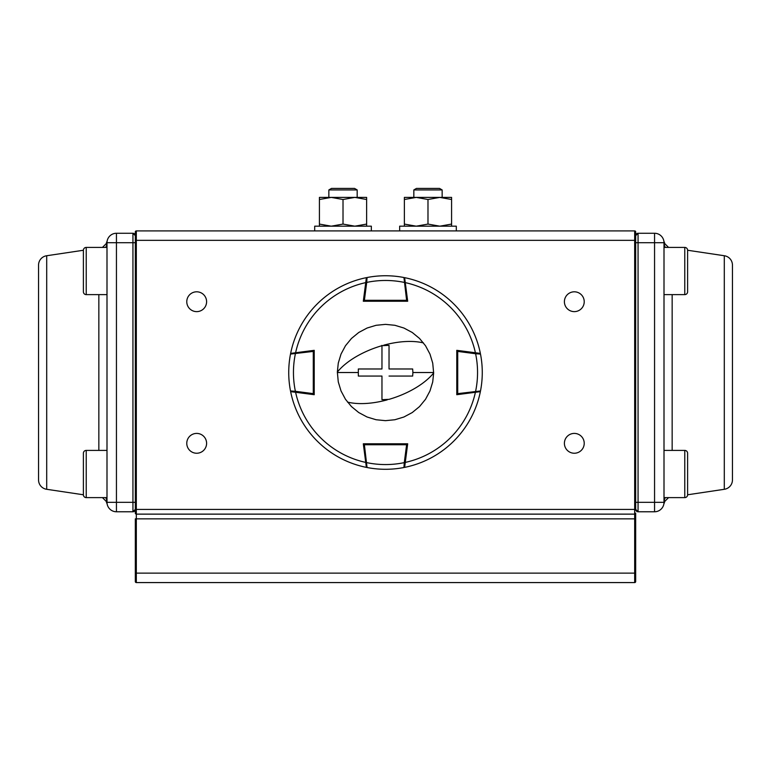 <?xml version="1.0" encoding="UTF-8"?>
<svg xmlns="http://www.w3.org/2000/svg" width="771" height="771" viewBox="0 0 771 771"><rect width="100%" height="100%" fill="white"/><g stroke="black" fill="none" stroke-linecap="round" stroke-linejoin="round"><path stroke-width="1.16" d="M46.703 489.296L46.703 255.741A9.445 9.445 0 0 0 38.55 265.099L38.55 479.938A9.445 9.445 0 0 0 46.703 489.296L83.393 494.78L83.393 453.242A2.833 2.833 0 0 1 86.227 450.409L106.996 450.409M46.703 255.741L83.393 250.257A2.833 2.833 0 0 1 86.227 247.424A2.833 2.833 0 0 0 83.393 250.257L83.393 291.804A2.833 2.833 0 0 0 86.227 294.628L106.996 294.628M135.32 502.326L132.94 502.326L132.94 511.771L135.32 509.39A2.38 2.38 0 0 1 132.94 511.771L116.44 511.771A9.445 9.445 0 0 1 106.996 502.326L106.996 242.711A9.445 9.445 0 0 1 116.44 233.266L132.94 233.266A2.38 2.38 0 0 1 135.32 235.647L132.94 233.266L132.94 242.711L116.44 242.711L116.44 502.326L132.94 502.326L132.94 242.711L135.32 242.711M105.656 497.613A9.445 9.194 180 0 1 106.996 502.326C107.188 504.697 107.188 504.697 106.996 502.326C107.188 504.697 107.188 504.697 106.996 502.326L116.44 502.326L116.44 511.771M105.656 247.424A9.445 9.194 180 0 0 106.996 242.711C107.188 240.34 107.188 240.34 106.996 242.711L116.44 242.711L116.44 233.266M564.401 301.712A9.917 9.917 0 0 0 574.318 311.629A9.917 9.917 0 0 0 584.225 301.712A9.917 9.917 0 0 0 574.318 291.804A9.917 9.917 0 0 0 564.401 301.712M564.401 443.325A9.917 9.917 0 0 0 574.318 453.242A9.917 9.917 0 0 0 584.225 443.325A9.917 9.917 0 0 0 574.318 433.408A9.917 9.917 0 0 0 564.401 443.325M186.775 443.325A9.917 9.917 0 0 0 196.682 453.242A9.917 9.917 0 0 0 206.599 443.325A9.917 9.917 0 0 0 196.682 433.408A9.917 9.917 0 0 0 186.775 443.325M186.775 301.712A9.917 9.917 0 0 0 196.682 311.629A9.917 9.917 0 0 0 206.599 301.712A9.917 9.917 0 0 0 196.682 291.804A9.917 9.917 0 0 0 186.775 301.712M635.68 513.12L635.68 581.565L635.68 573.132L634.678 573.132L634.678 230.905A1.012 1.012 0 0 1 635.68 231.917L635.68 509.409L136.322 509.409L136.322 514.132L634.678 514.132L635.68 513.12M135.32 231.917A1.012 1.012 0 0 1 136.322 230.905L136.322 240.35L635.68 240.35L635.68 231.917L634.678 230.905A1.012 1.012 0 0 1 635.68 231.917L634.678 230.905L136.322 230.905A1.012 1.012 0 0 0 135.32 231.917L135.32 513.12A1.012 1.012 0 0 0 136.322 514.132L136.322 518.854L635.68 518.854M135.32 581.565L135.32 518.854L136.322 518.854L136.322 573.132L634.678 573.132L634.678 582.577L136.322 582.577A1.012 1.012 0 0 1 135.32 581.565A1.012 1.012 0 0 0 136.322 582.577L136.322 573.132L135.32 573.132M635.68 581.565L634.678 582.577A1.012 1.012 0 0 0 635.68 581.565A1.012 1.012 0 0 1 634.678 582.577M399.657 230.905L399.657 226.182L456.307 226.182L456.307 230.905M314.693 230.905L314.693 226.182L371.343 226.182L371.343 230.905M363.314 301.239L365.733 282.62A92.048 92.048 0 0 0 295.601 352.752L314.221 350.333L314.221 394.704L295.601 392.285A92.048 92.048 0 0 0 365.733 462.417L363.314 443.797L407.686 443.797L405.267 462.417A92.048 92.048 0 0 0 475.399 392.285L456.779 394.704L456.779 350.333L475.399 352.752A92.048 92.048 0 0 0 405.267 282.62L407.686 301.239L363.314 301.239M295.601 352.752L290.638 353.397A96.77 96.77 0 0 1 366.379 277.656L365.733 282.62L366.292 278.331L365.782 282.282L366.717 282.408L364.384 300.295L406.616 300.295L403.946 277.521A96.77 96.77 0 0 0 385.5 275.748A96.77 96.77 0 0 1 403.946 277.521A0.944 0.944 0 0 1 404.708 278.331L405.218 282.282L404.283 282.408A92.048 92.048 0 0 0 366.717 282.408L367.054 277.521A96.77 96.77 0 0 1 385.5 275.748A96.77 96.77 0 0 0 367.054 277.521A0.944 0.944 0 0 0 366.292 278.331A0.944 0.944 0 0 1 367.054 277.521M405.267 282.62L404.621 277.656A96.77 96.77 0 0 1 480.362 353.397L475.399 352.752L479.687 353.311L475.736 352.8L475.611 353.735L457.723 351.412L457.723 393.634L480.497 390.964A96.77 96.77 0 0 0 482.27 372.518A96.77 96.77 0 0 1 480.497 390.964A0.944 0.944 0 0 1 479.687 391.726A0.944 0.944 0 0 0 480.497 390.964M475.399 392.285L480.362 391.639A96.77 96.77 0 0 1 404.621 467.38L405.267 462.417L404.708 466.706L405.218 462.754L404.283 462.629L406.616 444.742L364.384 444.742L367.054 467.515A96.77 96.77 0 0 0 385.5 469.288A96.77 96.77 0 0 1 367.054 467.515A0.944 0.944 0 0 1 366.292 466.706L365.782 462.754L366.717 462.629A92.048 92.048 0 0 0 404.283 462.629L403.946 467.515A96.77 96.77 0 0 1 385.5 469.288A96.77 96.77 0 0 0 403.946 467.515A0.944 0.944 0 0 0 404.708 466.706A0.944 0.944 0 0 1 403.946 467.515M365.733 462.417L366.379 467.38A96.77 96.77 0 0 1 290.638 391.639L295.601 392.285L291.313 391.726L295.264 392.237L295.389 391.302L313.277 393.634L313.277 351.412L290.503 354.072A96.77 96.77 0 0 0 288.73 372.518A96.77 96.77 0 0 1 290.503 354.072A0.944 0.944 0 0 1 291.313 353.311L295.264 352.8L295.389 353.735A92.048 92.048 0 0 0 295.389 391.302L290.503 390.964A96.77 96.77 0 0 1 288.73 372.518A96.77 96.77 0 0 0 290.503 390.964A0.944 0.944 0 0 0 291.313 391.726A0.944 0.944 0 0 1 290.503 390.964M364.269 443.807L363.449 444.867L365.358 459.497M364.384 443.797A0.944 0.944 0 0 0 363.449 444.867L364.384 444.742L364.384 443.797A0.944 0.944 0 0 0 363.449 444.867M407.551 444.742A0.944 0.944 0 0 0 406.616 443.797L407.551 444.867A0.944 0.944 0 0 0 407.551 444.742L406.731 443.807M314.211 351.287L313.151 350.468L298.522 352.376M314.221 351.412A0.944 0.944 0 0 0 313.151 350.468L313.277 351.412L314.221 351.412A0.944 0.944 0 0 0 313.151 350.468M313.277 394.579A0.944 0.944 0 0 0 314.221 393.634L313.151 394.569A0.944 0.944 0 0 0 313.277 394.579L314.211 393.769M456.789 393.75L457.849 394.569L472.478 392.661M480.497 354.072A0.944 0.944 0 0 0 479.687 353.311A0.944 0.944 0 0 1 480.497 354.072A96.77 96.77 0 0 1 482.27 372.518A96.77 96.77 0 0 0 480.497 354.072L475.611 353.735A92.048 92.048 0 0 1 475.611 391.302L475.736 392.237M456.779 393.634A0.944 0.944 0 0 0 457.849 394.569L457.723 393.634L456.779 393.634A0.944 0.944 0 0 0 457.849 394.569M457.723 350.468A0.944 0.944 0 0 0 456.779 351.412L457.849 350.468A0.944 0.944 0 0 0 457.723 350.468L456.789 351.287M406.731 301.23L407.551 300.179L405.642 285.54M406.616 301.239A0.944 0.944 0 0 0 407.551 300.179L406.616 300.295L406.616 301.239A0.944 0.944 0 0 0 407.551 300.179M363.449 300.295A0.944 0.944 0 0 0 364.384 301.239L363.449 300.179A0.944 0.944 0 0 0 363.449 300.295L364.269 301.23M389.037 368.981L412.668 368.981L389.037 368.981L389.037 345.35L381.963 345.687A56.534 26.667 161.3 0 0 337.351 372.065L338.276 381.905L341.023 390.955L345.456 399.253L351.451 406.568L358.727 412.543L367.063 416.995L376.094 419.742L385.471 420.667L394.887 419.742L403.888 417.015L412.234 412.562L419.52 406.587L425.515 399.301L429.977 390.964L432.714 381.963L433.649 372.971L432.724 363.131L429.977 354.082L425.544 345.784L419.549 338.469L412.273 332.494L403.937 328.041L394.906 325.295L385.529 324.369L376.113 325.295L367.112 328.022L358.766 332.474L351.48 338.45L345.485 345.736L341.023 354.072L338.286 363.074L337.351 372.065M412.668 368.981L412.89 372.518L433.649 372.518M433.649 372.971A56.534 26.667 161.3 0 1 389.037 399.349L381.963 399.686L381.963 376.055L358.332 376.055L358.332 368.981L381.963 368.981L381.963 345.687M358.332 368.981L381.963 368.981L381.963 345.35M412.89 372.518L412.668 376.055L389.037 376.055M337.351 372.518L358.11 372.518M451.584 226.182L451.584 199.496L439.788 197.395L427.982 199.496L416.186 197.395L404.38 199.496L404.38 224.082L416.186 226.182L427.982 224.082L427.982 199.496M451.584 224.082L439.788 226.182L427.982 224.082M404.38 226.182L404.38 224.082M439.778 197.395L404.38 197.395L404.38 199.496M439.788 197.395L451.584 197.395L451.584 199.496M366.62 226.182L366.62 199.496L354.814 197.395L343.018 199.496L331.212 197.395L319.416 199.496L319.416 224.082L331.212 226.182L343.018 224.082L343.018 199.496M366.62 224.082L354.814 226.182L343.018 224.082M319.416 226.182L319.416 224.082M331.222 197.395L319.416 197.395L319.416 199.496M331.212 197.395L366.62 197.395L366.62 199.496M664.004 497.613L684.773 497.613A2.833 2.833 0 0 0 687.607 494.78L724.297 489.296A9.445 9.445 0 0 0 732.45 479.938L732.45 265.099A9.445 9.445 0 0 0 724.297 255.741L687.607 250.257L687.607 291.804A2.833 2.833 0 0 1 684.773 294.628L664.004 294.628M687.607 453.242L687.607 494.78A2.833 2.833 0 0 1 684.773 497.613L684.773 450.409A2.833 2.833 0 0 1 687.607 453.242M664.004 450.409L684.773 450.409M687.607 474.011L687.607 485.855M328.851 189.936L331.472 188.423L354.564 188.423L357.175 189.936L328.851 189.936L328.851 197.395M413.825 189.936L416.436 188.423L439.528 188.423L442.149 189.936L413.844 189.936L413.825 197.395M664.004 247.424L684.773 247.424A2.833 2.833 0 0 1 687.607 250.257A2.833 2.833 0 0 0 684.773 247.424L684.773 294.628M687.607 271.026L687.607 259.181M106.996 497.613L86.227 497.613A2.833 2.833 0 0 1 83.393 494.78A2.833 2.833 0 0 0 86.227 497.613L86.227 450.409M106.996 247.424L86.227 247.424L86.227 294.628M635.68 502.326L638.06 502.326L638.06 511.771L635.68 509.39A2.38 2.38 0 0 0 638.06 511.771L654.56 511.771A9.445 9.445 0 0 0 664.004 502.326L664.004 242.711A9.445 9.445 0 0 0 654.56 233.266L638.06 233.266A2.38 2.38 0 0 0 635.68 235.647L638.06 233.266L638.06 242.711L654.56 242.711L654.56 502.326L638.06 502.326L638.06 242.711L635.68 242.711M665.344 497.613A9.445 9.194 -0 0 0 664.004 502.326C663.812 504.697 663.812 504.697 664.004 502.326C663.812 504.697 663.812 504.697 664.004 502.326L654.56 502.326L654.56 511.771M665.344 247.424A9.445 9.194 0 0 1 664.004 242.711C663.812 240.34 663.812 240.34 664.004 242.711L654.56 242.711L654.56 233.266M98.842 450.409L98.842 294.628M132.94 511.771L135.32 509.39L136.322 509.409L136.322 240.35L135.32 240.35M135.32 235.647L132.94 233.266M290.638 353.397A96.77 96.77 0 0 1 366.379 277.656M404.621 277.656A96.77 96.77 0 0 1 480.362 353.397M480.362 391.639A96.77 96.77 0 0 1 404.621 467.38M366.379 467.38A96.77 96.77 0 0 1 290.638 391.639M366.292 466.706A0.944 0.944 0 0 0 367.054 467.515M406.616 444.742L407.551 444.867L406.616 443.797L406.616 444.742M291.313 353.311A0.944 0.944 0 0 0 290.503 354.072M313.277 393.634L313.151 394.569L314.221 393.634L313.277 393.634M457.723 351.412L457.849 350.468L456.779 351.412L457.723 351.412M404.708 278.331A0.944 0.944 0 0 0 403.946 277.521M364.384 300.295L363.449 300.179L364.384 301.239L364.384 300.295M423.491 342.941A56.534 26.667 161.3 0 0 383.765 345.177M387.235 399.86A56.534 26.667 161.3 0 1 347.509 402.096M724.297 489.296L724.297 255.741M672.158 450.409L672.158 294.628M638.06 511.771L635.68 509.39M635.68 235.647L638.06 233.266M102.437 497.613L106.138 501.285L107.169 504.109M102.437 247.424L106.138 243.752L107.14 241.044M357.175 197.395L357.175 189.936M442.149 197.395L442.149 189.936M668.563 497.613L664.862 501.285L663.831 504.109M668.563 247.424L664.862 243.752L663.86 241.044"/></g></svg>
